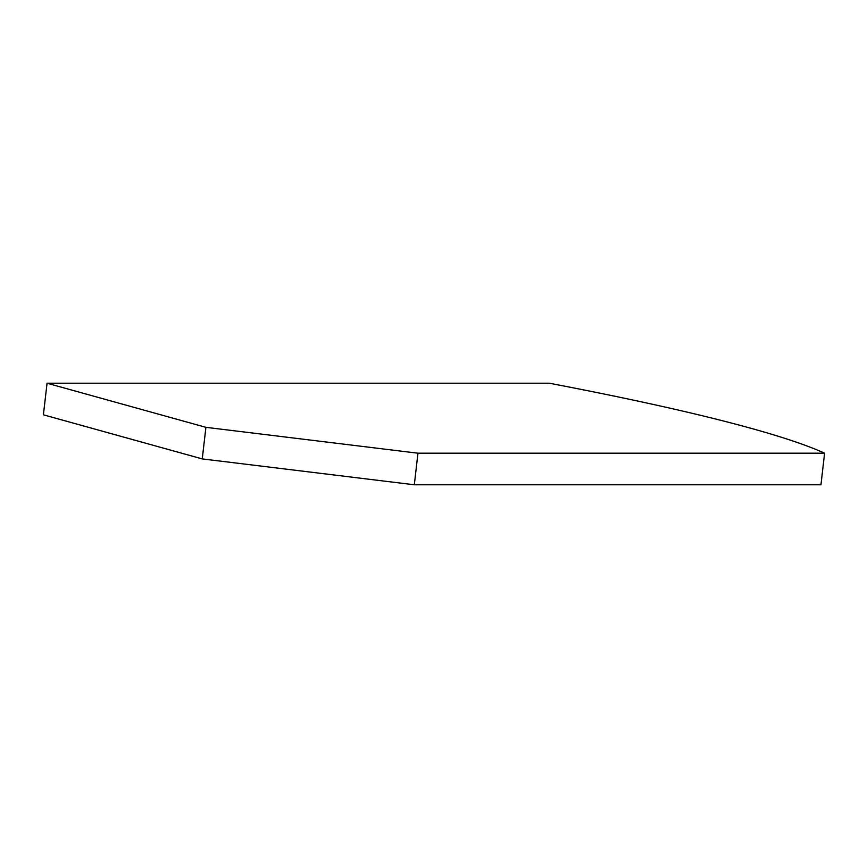 <?xml version="1.0" encoding="UTF-8"?>
<svg xmlns="http://www.w3.org/2000/svg" width="868" height="868" viewBox="0 0 868 868"><rect width="100%" height="100%" fill="white"/><g stroke="black" fill="none" stroke-linecap="round" stroke-linejoin="round"><path stroke-width="1.3" d="M202.244 458.912L43.4 414.806L47.056 383.222L549.357 383.222A988.587 76.937 -173.4 0 1 824.6 453.194L417.953 453.194L414.318 484.778L202.244 458.912L205.922 427.327L47.056 383.222M824.6 453.194L820.954 484.778L414.318 484.778M417.953 453.194L205.922 427.327"/></g></svg>
